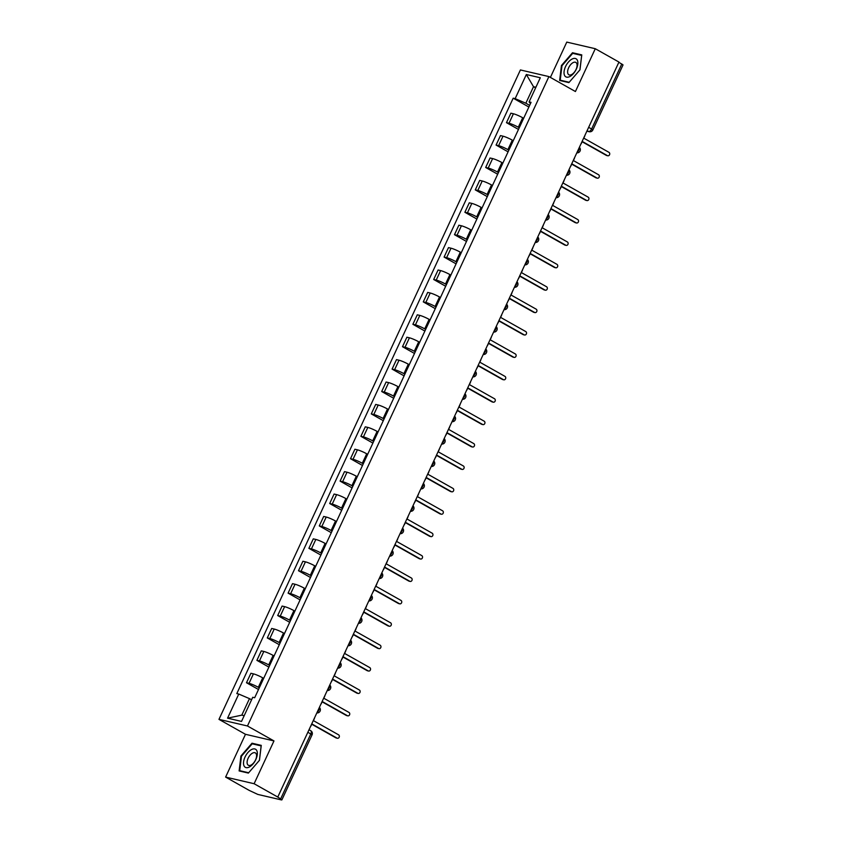 <?xml version="1.0" encoding="UTF-8"?>
<svg xmlns="http://www.w3.org/2000/svg" width="842" height="842" viewBox="0 0 842 842"><rect width="100%" height="100%" fill="white"/><g stroke="black" fill="none" stroke-linecap="round" stroke-linejoin="round"><path stroke-width="1.26" d="M225.614 777.092L254.116 783.723L277.776 797.058L618.954 62.055L595.283 48.72L575.423 91.525L548.91 76.58L520.409 69.949L218.962 719.363L245.475 734.298L225.614 777.092L249.274 790.438L257.831 794.427L281.344 799.9L280.628 798.942L310.824 733.887A3.189 1.652 -60.6 0 0 310.73 730.719A3.189 1.652 -60.6 0 0 310.498 730.624M595.283 48.72L566.782 42.1L550.394 77.411M254.116 783.723L273.976 740.928L247.464 725.983L548.91 76.58M277.776 797.058L280.628 798.942M618.849 62.276L623.038 64.908L592.842 129.963L591.61 129.005L621.806 63.939M523.65 118.28L522.703 117.754A7.346 0.947 -155.1 0 0 513.409 113.775L510.873 113.186L506.474 122.669L509.01 123.258A7.346 0.947 24.9 0 1 518.304 127.226L519.251 127.763M518.483 129.436L506.474 122.669M513.252 140.688L512.304 140.151A7.346 0.947 -155.1 0 0 503.011 136.183L500.474 135.594L496.075 145.066L498.611 145.655A7.346 0.947 24.9 0 1 507.905 149.634L508.852 150.171M508.084 151.834L496.075 145.066M502.853 163.095L501.906 162.559A7.346 0.947 -155.1 0 0 492.612 158.58L490.076 157.991L485.676 167.474L488.213 168.063A7.346 0.947 24.9 0 1 497.506 172.031L498.453 172.568M497.685 174.241L485.676 167.474M492.454 185.493L491.507 184.956A7.346 0.947 -155.1 0 0 482.213 180.988L479.677 180.399L475.277 189.882L477.814 190.471A7.346 0.947 24.9 0 1 487.108 194.439L488.055 194.976M487.286 196.639L475.277 189.882M482.056 207.9L481.108 207.364A7.346 0.947 -155.1 0 0 471.815 203.396L469.278 202.806L464.879 212.279L467.415 212.868A7.346 0.947 24.9 0 1 476.709 216.836L477.656 217.373M476.877 219.046L464.879 212.279M471.657 230.298L470.71 229.761A7.346 0.947 -155.1 0 0 461.416 225.793L458.879 225.203L454.48 234.686L457.017 235.276A7.346 0.947 24.9 0 1 466.31 239.244L467.257 239.781M466.479 241.444L454.48 234.686M461.258 252.705L460.311 252.168A7.346 0.947 -155.1 0 0 451.017 248.201L448.481 247.611L444.081 257.084L446.618 257.673A7.346 0.947 24.9 0 1 455.911 261.651L456.859 262.178M456.08 263.851L444.081 257.084M450.859 275.102L449.912 274.576A7.346 0.947 -155.1 0 0 440.619 270.598L438.082 270.008L433.683 279.491L436.219 280.081A7.346 0.947 24.9 0 1 445.513 284.049L446.46 284.585M445.681 286.259L433.683 279.491M440.461 297.51L439.513 296.973A7.346 0.947 -155.1 0 0 430.22 293.005L427.683 292.416L423.284 301.889L425.82 302.478A7.346 0.947 24.9 0 1 435.114 306.456L436.061 306.993M435.282 308.656L423.284 301.889M430.062 319.918L429.115 319.381A7.346 0.947 -155.1 0 0 419.821 315.403L417.285 314.813L412.885 324.296L415.422 324.886A7.346 0.947 24.9 0 1 424.715 328.854L425.663 329.39M424.884 331.064L412.885 324.296M419.663 342.315L418.716 341.778A7.346 0.947 -155.1 0 0 409.423 337.81L406.886 337.221L402.487 346.704L405.023 347.293A7.346 0.947 24.9 0 1 414.306 351.261L415.264 351.798M414.485 353.461L402.487 346.704M409.265 364.723L408.307 364.186A7.346 0.947 -155.1 0 0 399.024 360.218L396.487 359.629L392.088 369.101L394.624 369.691A7.346 0.947 24.9 0 1 403.907 373.659L404.865 374.195M404.086 375.869L392.088 369.101M398.866 387.12L397.908 386.583A7.346 0.947 -155.1 0 0 388.625 382.615L386.089 382.026L381.689 391.509L384.226 392.098A7.346 0.947 24.9 0 1 393.509 396.066L394.466 396.603M393.688 398.266L381.689 391.509M388.467 409.528L387.509 408.991A7.346 0.947 -155.1 0 0 378.216 405.023L375.69 404.434L371.29 413.906L373.816 414.496A7.346 0.947 24.9 0 1 383.11 418.474L384.068 419M383.289 420.674L371.29 413.906M378.069 431.925L377.111 431.399A7.346 0.947 -155.1 0 0 367.817 427.42L365.291 426.831L360.892 436.314L363.418 436.903A7.346 0.947 24.9 0 1 372.711 440.871L373.669 441.408M372.89 443.081L360.892 436.314M367.67 454.333L366.712 453.796A7.346 0.947 -155.1 0 0 357.418 449.828L354.892 449.239L350.493 458.711L353.019 459.3A7.346 0.947 24.9 0 1 362.313 463.279L363.27 463.816M362.492 465.479L350.493 458.711M357.261 476.74L356.313 476.204A7.346 0.947 -155.1 0 0 347.02 472.225L344.494 471.636L340.094 481.119L342.62 481.708A7.346 0.947 24.9 0 1 351.914 485.676L352.861 486.213M352.093 487.886L340.094 481.119M346.862 499.138L345.915 498.601A7.346 0.947 -155.1 0 0 336.621 494.633L334.085 494.043L329.685 503.527L332.222 504.116A7.346 0.947 24.9 0 1 341.515 508.084L342.462 508.621M341.694 510.284L329.685 503.527M336.463 521.545L335.516 521.009A7.346 0.947 -155.1 0 0 326.222 517.041L323.686 516.451L319.286 525.924L321.823 526.513A7.346 0.947 24.9 0 1 331.117 530.481L332.064 531.018M331.295 532.691L319.286 525.924M326.065 543.943L325.117 543.406A7.346 0.947 -155.1 0 0 315.824 539.438L313.287 538.848L308.888 548.331L311.424 548.921A7.346 0.947 24.9 0 1 320.718 552.889L321.665 553.426M320.897 555.088L308.888 548.331M315.666 566.35L314.719 565.813A7.346 0.947 -155.1 0 0 305.425 561.846L302.888 561.256L298.489 570.729L301.026 571.318A7.346 0.947 24.9 0 1 310.319 575.297L311.266 575.823M310.498 577.496L298.489 570.729M305.267 588.747L304.32 588.221A7.346 0.947 -155.1 0 0 295.026 584.243L292.49 583.653L288.09 593.136L290.627 593.726A7.346 0.947 24.9 0 1 299.92 597.694L300.868 598.23M300.099 599.904L288.09 593.136M294.868 611.155L293.921 610.618A7.346 0.947 -155.1 0 0 284.628 606.65L282.091 606.061L277.692 615.534L280.228 616.123A7.346 0.947 24.9 0 1 289.522 620.101L290.469 620.638M289.701 622.301L277.692 615.534M284.47 633.563L283.522 633.026A7.346 0.947 -155.1 0 0 274.229 629.048L271.692 628.458L267.293 637.941L269.829 638.531A7.346 0.947 24.9 0 1 279.123 642.499L280.07 643.035M279.302 644.709L267.293 637.941M274.071 655.96L273.124 655.423A7.346 0.947 -155.1 0 0 263.83 651.455L261.294 650.866L256.894 660.349L259.431 660.938A7.346 0.947 24.9 0 1 268.724 664.906L269.672 665.443M268.893 667.106L256.894 660.349M263.672 678.368L262.725 677.831A7.346 0.947 -155.1 0 0 253.431 673.863L250.895 673.274L246.495 682.746L249.032 683.336A7.346 0.947 24.9 0 1 258.326 687.304L259.273 687.84M258.494 689.514L246.495 682.746M535.607 87.873L533.512 86.705L525.85 103.219L529.65 105.355M525.85 103.219L515.146 98.64L526.345 74.517L540.301 77.759L529.102 101.882L530.439 103.661M251.558 699.797L249.474 698.628L241.801 715.142L227.561 718.173L241.528 721.415L252.726 697.292L254.673 697.744L531.06 102.335L529.102 101.882M227.561 718.173L238.76 694.05L249.474 698.628M515.146 98.64L513.188 98.188L236.812 693.597L238.76 694.05M218.962 719.363L247.464 725.983M568.897 82.611L579.959 69.823L581.769 54.888L572.507 52.741L561.446 65.518L559.646 80.453L568.897 82.611M245.475 734.298L273.976 740.928M248.39 773.082L259.452 760.305L261.262 745.37L252 743.212L240.938 756L239.128 770.935L248.39 773.082M241.801 715.142L244.18 715.689M535.891 87.252L533.512 86.705L526.345 74.517M528.881 107.029L513.188 98.188M574.191 53.688L572.507 52.741M253.674 744.16L252 743.212M580.822 144.192A3.189 2.694 103.1 0 0 581.39 143.329L582.264 141.456L607.408 155.633A1.831 1.547 103.1 0 0 608.945 152.328L583.79 138.162L584.664 136.288A3.189 2.694 103.1 0 0 584.969 135.267M607.756 155.77L606.682 155.517A1.831 1.547 -76.9 0 1 606.335 155.381L582.127 141.74M570.423 166.6A3.189 2.694 103.1 0 0 570.992 165.727L571.865 163.864L597.01 178.041A1.831 1.547 103.1 0 0 598.546 174.736L573.391 160.559L574.265 158.696A3.189 2.694 103.1 0 0 574.57 157.675M597.357 178.178L596.283 177.925A1.831 1.547 -76.9 0 1 595.926 177.788L571.729 164.148M560.025 189.008A3.189 2.694 103.1 0 0 560.593 188.134L561.467 186.271L586.611 200.438A1.831 1.547 103.1 0 0 588.148 197.133L562.993 182.967L563.866 181.093A3.189 2.694 103.1 0 0 564.172 180.083M586.958 200.575L585.885 200.322A1.831 1.547 -76.9 0 1 585.527 200.185L561.33 186.556M571.992 59.098A10.378 5.378 -60.6 0 0 564.098 71.391A10.378 5.378 -60.6 0 0 569.887 76.517A10.378 5.378 -60.6 0 0 577.791 64.224A10.378 5.378 -60.6 0 0 571.992 59.098M573.065 62.634A7.104 3.684 -60.6 0 0 568.171 68.939A7.104 3.684 -60.6 0 0 568.866 74.791A7.104 3.684 -60.6 0 0 571.634 74.559A7.104 3.684 -60.6 0 0 576.528 68.255A7.104 3.684 -60.6 0 0 575.833 62.413A7.104 3.684 -60.6 0 0 573.065 62.634M569.192 82.274L560.225 80.19L561.972 65.718L572.686 53.341L581.664 55.425L579.917 69.875M561.425 80.874L560.225 80.19M251.484 749.569A10.378 5.378 -60.6 0 0 243.591 761.863A10.378 5.378 -60.6 0 0 249.379 766.999A10.378 5.378 -60.6 0 0 257.273 754.706A10.378 5.378 -60.6 0 0 251.484 749.569M252.558 753.116A7.104 3.684 -60.6 0 0 247.653 759.421A7.104 3.684 -60.6 0 0 248.348 765.262A7.104 3.684 -60.6 0 0 251.116 765.041A7.104 3.684 -60.6 0 0 256.021 758.737A7.104 3.684 -60.6 0 0 255.326 752.885A7.104 3.684 -60.6 0 0 252.558 753.116M248.674 772.756L239.717 770.672L241.465 756.2L252.179 743.812L261.146 745.896L259.41 760.358M240.917 771.346L239.717 770.672M549.626 211.405A3.189 2.694 103.1 0 0 550.194 210.542L551.068 208.669L576.212 222.846A1.831 1.547 103.1 0 0 577.749 219.541L552.594 205.364L553.468 203.501A3.189 2.694 103.1 0 0 553.773 202.48M576.559 222.983L575.486 222.73A1.831 1.547 -76.9 0 1 575.128 222.593L550.931 208.953M539.227 233.813A3.189 2.694 103.1 0 0 539.796 232.939L540.659 231.076L565.813 245.243A1.831 1.547 103.1 0 0 567.35 241.949L542.195 227.772L543.058 225.909A3.189 2.694 103.1 0 0 543.374 224.888M566.161 245.38L565.087 245.138A1.831 1.547 -76.9 0 1 564.729 245.001L540.532 231.361M528.829 256.21A3.189 2.694 103.1 0 0 529.397 255.347L530.26 253.474L555.415 267.651A1.831 1.547 103.1 0 0 556.951 264.346L531.797 250.169L532.66 248.306A3.189 2.694 103.1 0 0 532.975 247.285M555.762 267.788L554.689 267.535A1.831 1.547 -76.9 0 1 554.331 267.398L530.134 253.758M518.43 278.618A3.189 2.694 103.1 0 0 518.998 277.744L519.861 275.881L545.016 290.058A1.831 1.547 103.1 0 0 546.553 286.754L521.398 272.576L522.261 270.714A3.189 2.694 103.1 0 0 522.566 269.693M545.363 290.195L544.29 289.943A1.831 1.547 -76.9 0 1 543.932 289.806L519.735 276.165M508.031 301.015A3.189 2.694 103.1 0 0 508.6 300.152L509.463 298.278L534.617 312.456A1.831 1.547 103.1 0 0 536.144 309.151L510.999 294.984L511.862 293.111A3.189 2.694 103.1 0 0 512.168 292.09M534.965 312.592L533.891 312.34A1.831 1.547 -76.9 0 1 533.533 312.203L509.336 298.563M497.633 323.423A3.189 2.694 103.1 0 0 498.201 322.549L499.064 320.686L524.219 334.863A1.831 1.547 103.1 0 0 525.745 331.559L500.601 317.381L501.464 315.518A3.189 2.694 103.1 0 0 501.769 314.498M524.566 335L523.482 334.748A1.831 1.547 -76.9 0 1 523.135 334.611L498.938 320.97M487.234 345.83A3.189 2.694 103.1 0 0 487.802 344.957L488.665 343.094L513.82 357.261A1.831 1.547 103.1 0 0 515.346 353.956L490.202 339.789L491.065 337.916A3.189 2.694 103.1 0 0 491.37 336.905M514.167 357.397L513.083 357.145A1.831 1.547 -76.9 0 1 512.736 357.008L488.539 343.378M476.835 368.228A3.189 2.694 103.1 0 0 477.403 367.365L478.267 365.491L503.421 379.668A1.831 1.547 103.1 0 0 504.947 376.363L479.803 362.186L480.666 360.323A3.189 2.694 103.1 0 0 480.971 359.302M503.769 379.805L502.685 379.553A1.831 1.547 -76.9 0 1 502.337 379.416L478.14 365.775M466.436 390.635A3.189 2.694 103.1 0 0 467.005 389.762L467.868 387.899L493.023 402.066A1.831 1.547 103.1 0 0 494.549 398.771L469.404 384.594L470.268 382.731A3.189 2.694 103.1 0 0 470.573 381.71M493.37 402.202L492.286 401.96A1.831 1.547 -76.9 0 1 491.938 401.823L467.742 388.183M456.038 413.033A3.189 2.694 103.1 0 0 456.606 412.17L457.469 410.296L482.624 424.473A1.831 1.547 103.1 0 0 484.15 421.168L459.006 406.991L459.869 405.128A3.189 2.694 103.1 0 0 460.174 404.107M482.971 424.61L481.887 424.357A1.831 1.547 -76.9 0 1 481.54 424.221L457.343 410.58M445.628 435.44A3.189 2.694 103.1 0 0 446.207 434.567L447.07 432.704L472.215 446.881A1.831 1.547 103.1 0 0 473.751 443.576L448.607 429.399L449.47 427.536A3.189 2.694 103.1 0 0 449.775 426.515M472.572 447.018L471.488 446.765A1.831 1.547 -76.9 0 1 471.141 446.628L446.944 432.988M435.23 457.837A3.189 2.694 103.1 0 0 435.809 456.974L436.672 455.101L461.816 469.278A1.831 1.547 103.1 0 0 463.353 465.973L438.208 451.807L439.071 449.933A3.189 2.694 103.1 0 0 439.377 448.912M462.174 469.415L461.09 469.162A1.831 1.547 -76.9 0 1 460.742 469.026L436.535 455.385M424.831 480.245A3.189 2.694 103.1 0 0 425.41 479.372L426.273 477.509L451.417 491.686A1.831 1.547 103.1 0 0 452.954 488.381L427.81 474.204L428.673 472.341A3.189 2.694 103.1 0 0 428.978 471.32M451.775 491.823L450.691 491.57A1.831 1.547 -76.9 0 1 450.344 491.433L426.136 477.793M414.432 502.653A3.189 2.694 103.1 0 0 415.011 501.779L415.874 499.916L441.019 514.083A1.831 1.547 103.1 0 0 442.555 510.778L417.411 496.612L418.274 494.738A3.189 2.694 103.1 0 0 418.579 493.728M441.376 514.22L440.292 513.967A1.831 1.547 -76.9 0 1 439.945 513.831L415.738 500.201M404.034 525.05A3.189 2.694 103.1 0 0 404.602 524.187L405.476 522.314L430.62 536.491A1.831 1.547 103.1 0 0 432.156 533.186L407.002 519.009L407.875 517.146A3.189 2.694 103.1 0 0 408.181 516.125M430.978 536.628L429.894 536.375A1.831 1.547 -76.9 0 1 429.546 536.238L405.339 522.598M393.635 547.458A3.189 2.694 103.1 0 0 394.203 546.584L395.077 544.721L420.221 558.888A1.831 1.547 103.1 0 0 421.758 555.594L396.603 541.417L397.477 539.554A3.189 2.694 103.1 0 0 397.782 538.533M420.579 559.025L419.495 558.783A1.831 1.547 -76.9 0 1 419.148 558.646L394.94 545.006M383.236 569.855A3.189 2.694 103.1 0 0 383.805 568.992L384.678 567.119L409.822 581.296A1.831 1.547 103.1 0 0 411.359 577.991L386.204 563.814L387.078 561.951A3.189 2.694 103.1 0 0 387.383 560.93M410.18 581.433L409.096 581.18A1.831 1.547 -76.9 0 1 408.749 581.043L384.541 567.403M372.838 592.263A3.189 2.694 103.1 0 0 373.406 591.389L374.28 589.526L399.424 603.703A1.831 1.547 103.1 0 0 400.96 600.399L375.806 586.221L376.679 584.359A3.189 2.694 103.1 0 0 376.984 583.338M399.771 603.84L398.698 603.588A1.831 1.547 -76.9 0 1 398.35 603.451L374.143 589.81M362.439 614.66A3.189 2.694 103.1 0 0 363.007 613.797L363.881 611.923L389.025 626.101A1.831 1.547 103.1 0 0 390.562 622.796L365.407 608.629L366.281 606.756A3.189 2.694 103.1 0 0 366.586 605.735M389.372 626.237L388.299 625.985A1.831 1.547 -76.9 0 1 387.941 625.848L363.744 612.208M352.04 637.068A3.189 2.694 103.1 0 0 352.609 636.194L353.482 634.331L378.626 648.508A1.831 1.547 103.1 0 0 380.163 645.204L355.008 631.026L355.882 629.163A3.189 2.694 103.1 0 0 356.187 628.143M378.974 648.645L377.9 648.393A1.831 1.547 -76.9 0 1 377.542 648.256L353.345 634.615M341.642 659.475A3.189 2.694 103.1 0 0 342.21 658.602L343.083 656.739L368.228 670.906A1.831 1.547 103.1 0 0 369.764 667.601L344.61 653.434L345.483 651.561A3.189 2.694 103.1 0 0 345.788 650.55M368.575 671.042L367.501 670.79A1.831 1.547 -76.9 0 1 367.144 670.653L342.947 657.023M331.243 681.873A3.189 2.694 103.1 0 0 331.811 681.01L332.674 679.136L357.829 693.313A1.831 1.547 103.1 0 0 359.366 690.008L334.211 675.831L335.074 673.968A3.189 2.694 103.1 0 0 335.39 672.947M358.176 693.45L357.103 693.198A1.831 1.547 -76.9 0 1 356.745 693.061L332.548 679.42M320.844 704.28A3.189 2.694 103.1 0 0 321.412 703.407L322.275 701.544L347.43 715.711A1.831 1.547 103.1 0 0 348.967 712.416L323.812 698.239L324.675 696.376A3.189 2.694 103.1 0 0 324.991 695.355M347.778 715.847L346.704 715.595A1.831 1.547 -76.9 0 1 346.346 715.468L322.149 701.828M310.445 726.678A3.189 2.694 103.1 0 0 311.014 725.815L311.877 723.941L337.032 738.118A1.831 1.547 103.1 0 0 338.568 734.813L313.413 720.636L314.276 718.773A3.189 2.694 103.1 0 0 314.582 717.752M337.379 738.255L336.305 738.002A1.831 1.547 -76.9 0 1 335.947 737.866L311.75 724.225M317.129 712.279A3.189 1.652 -60.6 0 0 318.855 710.143A3.189 1.652 -60.6 0 0 319.255 707.701M327.527 689.872A3.189 1.652 -60.6 0 0 329.254 687.735A3.189 1.652 -60.6 0 0 329.654 685.293M337.926 667.474A3.189 1.652 -60.6 0 0 339.652 665.338A3.189 1.652 -60.6 0 0 340.052 662.896M348.325 645.067A3.189 1.652 -60.6 0 0 350.051 642.93A3.189 1.652 -60.6 0 0 350.451 640.488M358.724 622.67A3.189 1.652 -60.6 0 0 360.45 620.533A3.189 1.652 -60.6 0 0 360.85 618.091M369.122 600.262A3.189 1.652 -60.6 0 0 370.848 598.125A3.189 1.652 -60.6 0 0 371.248 595.683M379.521 577.865A3.189 1.652 -60.6 0 0 381.247 575.728A3.189 1.652 -60.6 0 0 381.647 573.286M389.92 555.457A3.189 1.652 -60.6 0 0 391.646 553.32A3.189 1.652 -60.6 0 0 392.046 550.878M400.318 533.049A3.189 1.652 -60.6 0 0 402.044 530.913A3.189 1.652 -60.6 0 0 402.444 528.471M410.717 510.652A3.189 1.652 -60.6 0 0 412.443 508.515A3.189 1.652 -60.6 0 0 412.843 506.074M421.116 488.244A3.189 1.652 -60.6 0 0 422.842 486.108A3.189 1.652 -60.6 0 0 423.242 483.666M431.525 465.847A3.189 1.652 -60.6 0 0 433.241 463.71A3.189 1.652 -60.6 0 0 433.641 461.269M441.924 443.439A3.189 1.652 -60.6 0 0 443.639 441.303A3.189 1.652 -60.6 0 0 444.05 438.861M452.322 421.042A3.189 1.652 -60.6 0 0 454.038 418.906A3.189 1.652 -60.6 0 0 454.448 416.464M462.721 398.634A3.189 1.652 -60.6 0 0 464.437 396.498A3.189 1.652 -60.6 0 0 464.847 394.056M473.12 376.227A3.189 1.652 -60.6 0 0 474.835 374.09A3.189 1.652 -60.6 0 0 475.246 371.648M483.518 353.829A3.189 1.652 -60.6 0 0 485.234 351.693A3.189 1.652 -60.6 0 0 485.645 349.251M493.917 331.422A3.189 1.652 -60.6 0 0 495.633 329.285A3.189 1.652 -60.6 0 0 496.043 326.843M504.316 309.025A3.189 1.652 -60.6 0 0 506.031 306.888A3.189 1.652 -60.6 0 0 506.442 304.446M514.715 286.617A3.189 1.652 -60.6 0 0 516.43 284.48A3.189 1.652 -60.6 0 0 516.841 282.038M525.113 264.22A3.189 1.652 -60.6 0 0 526.839 262.083A3.189 1.652 -60.6 0 0 527.239 259.641M535.512 241.812A3.189 1.652 -60.6 0 0 537.238 239.675A3.189 1.652 -60.6 0 0 537.638 237.233M545.911 219.404A3.189 1.652 -60.6 0 0 547.637 217.268A3.189 1.652 -60.6 0 0 548.037 214.826M556.309 197.007A3.189 1.652 -60.6 0 0 558.036 194.87A3.189 1.652 -60.6 0 0 558.435 192.429M566.708 174.599A3.189 1.652 -60.6 0 0 568.434 172.463A3.189 1.652 -60.6 0 0 568.834 170.021M577.107 152.202A3.189 1.652 -60.6 0 0 578.833 150.065A3.189 1.652 -60.6 0 0 579.233 147.624M586.906 131.089L588.611 131.489A3.189 1.652 -60.6 0 0 591.61 129.005L588.653 127.331M587.116 130.647L588.611 131.489A3.189 2.694 -76.9 0 0 589.221 131.72A3.189 3.189 0 0 0 592.842 129.963M258.326 687.304L262.725 677.831M268.724 664.906L273.124 655.423M279.123 642.499L283.522 633.026M289.522 620.101L293.921 610.618M299.92 597.694L304.32 588.221M310.319 575.297L314.719 565.813M320.718 552.889L325.117 543.406M331.117 530.481L335.516 521.009M341.515 508.084L345.915 498.601M351.914 485.676L356.313 476.204M362.313 463.279L366.712 453.796M372.711 440.871L377.111 431.399M383.11 418.474L387.509 408.991M393.509 396.066L397.908 386.583M403.907 373.659L408.307 364.186M414.306 351.261L418.716 341.778M424.715 328.854L429.115 319.381M435.114 306.456L439.513 296.973M445.513 284.049L449.912 274.576M455.911 261.651L460.311 252.168M466.31 239.244L470.71 229.761M476.709 216.836L481.108 207.364M487.108 194.439L491.507 184.956M497.506 172.031L501.906 162.559M507.905 149.634L512.304 140.151M518.304 127.226L522.703 117.754M259.431 660.938L263.83 651.455M269.829 638.531L274.229 629.048M280.228 616.123L284.628 606.65M290.627 593.726L295.026 584.243M301.026 571.318L305.425 561.846M311.424 548.921L315.824 539.438M321.823 526.513L326.222 517.041M332.222 504.116L336.621 494.633M342.62 481.708L347.02 472.225M353.019 459.3L357.418 449.828M363.418 436.903L367.817 427.42M373.816 414.496L378.216 405.023M384.226 392.098L388.625 382.615M394.624 369.691L399.024 360.218M405.023 347.293L409.423 337.81M415.422 324.886L419.821 315.403M425.82 302.478L430.22 293.005M436.219 280.081L440.619 270.598M446.618 257.673L451.017 248.201M457.017 235.276L461.416 225.793M467.415 212.868L471.815 203.396M477.814 190.471L482.213 180.988M488.213 168.063L492.612 158.58M498.611 145.655L503.011 136.183M509.01 123.258L513.409 113.775M249.032 683.336L253.431 673.863M307.877 732.224L312.066 734.845A3.189 3.189 0 0 0 310.73 730.719L309.014 729.751M607.408 155.633L606.335 155.381M597.01 178.041L595.926 177.788M586.611 200.438L585.527 200.185M576.212 222.846L575.128 222.593M565.813 245.243L564.729 245.001M555.415 267.651L554.331 267.398M545.016 290.058L543.932 289.806M534.617 312.456L533.533 312.203M524.219 334.863L523.135 334.611M513.82 357.261L512.736 357.008M503.421 379.668L502.337 379.416M493.023 402.066L491.938 401.823M482.624 424.473L481.54 424.221M472.215 446.881L471.141 446.628M461.816 469.278L460.742 469.026M451.417 491.686L450.344 491.433M441.019 514.083L439.945 513.831M430.62 536.491L429.546 536.238M420.221 558.888L419.148 558.646M409.822 581.296L408.749 581.043M399.424 603.703L398.35 603.451M389.025 626.101L387.941 625.848M378.626 648.508L377.542 648.256M368.228 670.906L367.144 670.653M357.829 693.313L356.745 693.061M347.43 715.711L346.346 715.468M337.032 738.118L335.947 737.866M576.812 152.844A3.189 3.189 0 0 0 579.359 147.35M566.413 175.252A3.189 3.189 0 0 0 568.96 169.758M556.004 197.66A3.189 3.189 0 0 0 558.562 192.155M545.605 220.057A3.189 3.189 0 0 0 548.163 214.563M535.207 242.464A3.189 3.189 0 0 0 537.764 236.97M524.808 264.862A3.189 3.189 0 0 0 527.366 259.368M514.409 287.269A3.189 3.189 0 0 0 516.967 281.775M504.011 309.667A3.189 3.189 0 0 0 506.568 304.173M493.612 332.074A3.189 3.189 0 0 0 496.17 326.58M483.213 354.482A3.189 3.189 0 0 0 485.76 348.977M472.815 376.879A3.189 3.189 0 0 0 475.362 371.385M462.416 399.287A3.189 3.189 0 0 0 464.963 393.793M452.017 421.684A3.189 3.189 0 0 0 454.564 416.19M441.618 444.092A3.189 3.189 0 0 0 444.166 438.598M431.22 466.489A3.189 3.189 0 0 0 433.767 460.995M420.821 488.897A3.189 3.189 0 0 0 423.368 483.403M410.422 511.305A3.189 3.189 0 0 0 412.969 505.8M400.024 533.702A3.189 3.189 0 0 0 402.571 528.208M389.625 556.109A3.189 3.189 0 0 0 392.172 550.615M379.226 578.507A3.189 3.189 0 0 0 381.773 573.013M368.828 600.914A3.189 3.189 0 0 0 371.375 595.42M358.429 623.312A3.189 3.189 0 0 0 360.976 617.817M348.02 645.719A3.189 3.189 0 0 0 350.577 640.225M337.621 668.127A3.189 3.189 0 0 0 340.179 662.622M327.222 690.524A3.189 3.189 0 0 0 329.78 685.03M316.824 712.932A3.189 3.189 0 0 0 319.381 707.438M312.066 734.845L281.87 799.9M589.221 131.72L586.863 131.173"/></g></svg>
